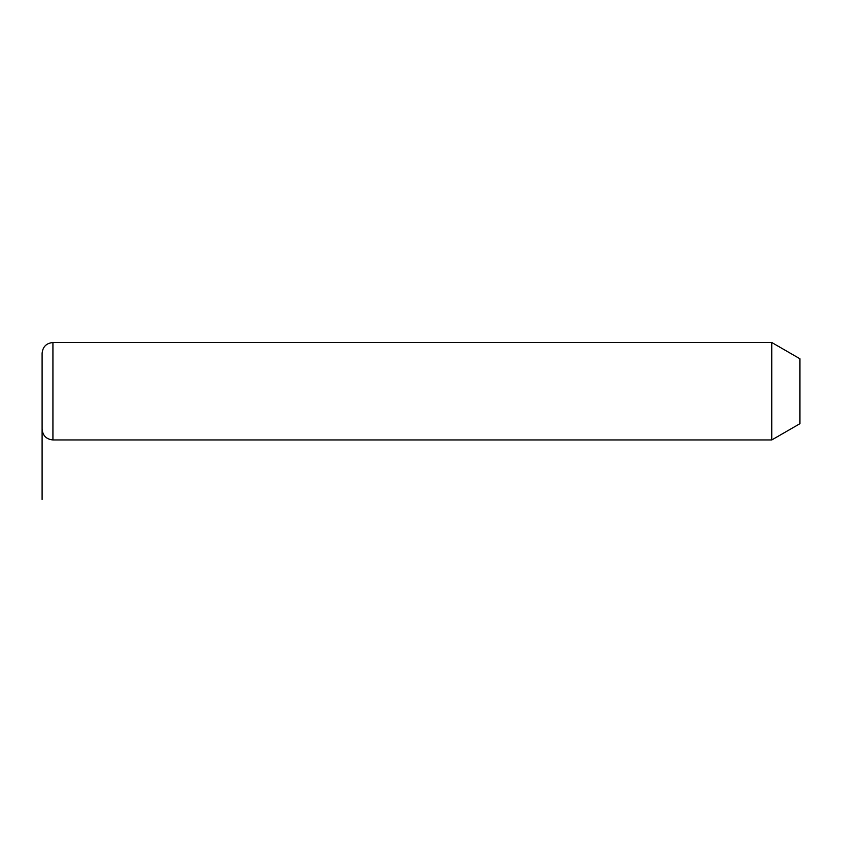 <?xml version="1.0" encoding="UTF-8"?>
<svg xmlns="http://www.w3.org/2000/svg" width="842" height="842" viewBox="0 0 842 842"><rect width="100%" height="100%" fill="white"/><g stroke="black" fill="none" stroke-linecap="round" stroke-linejoin="round"><path stroke-width="1.26" d="M771.777 342.515L799.9 358.755L799.9 423.705L771.777 439.945L771.777 342.515L52.93 342.515C46.352 343.157 42.742 346.767 42.1 353.335L42.1 429.115C42.742 435.693 46.352 439.303 52.93 439.945L52.93 342.515M42.1 391.225L42.1 499.485M771.777 439.945L52.93 439.945"/></g></svg>
